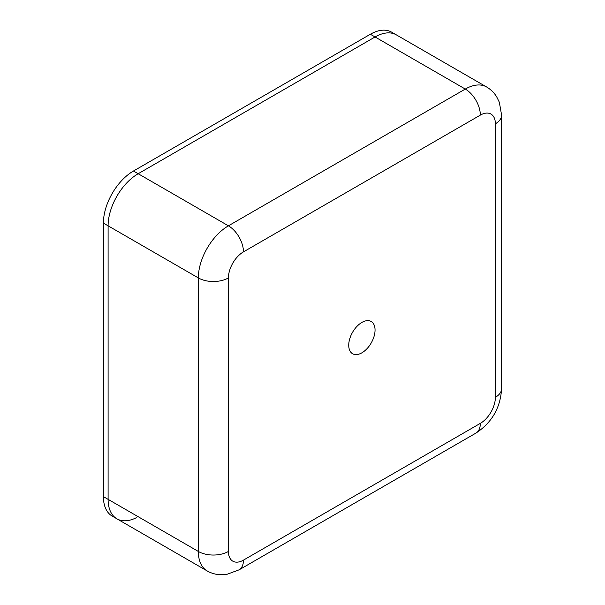 <?xml version="1.0" encoding="UTF-8"?>
<svg xmlns="http://www.w3.org/2000/svg" width="605" height="605" viewBox="0 0 605 605"><rect width="100%" height="100%" fill="white"/><g stroke="black" fill="none" stroke-linecap="round" stroke-linejoin="round"><path stroke-width="0.91" d="M361.896 352.813A18.611 10.746 120 0 0 374.049 336.418A18.611 10.746 120 0 0 371.198 321.505A18.611 10.746 120 0 0 361.896 322.42A18.611 10.746 120 0 0 349.735 338.823A18.611 10.746 120 0 0 352.586 353.736A18.611 10.746 120 0 0 361.896 352.813M103.402 223.109L108.098 225.824L108.098 499.344L198.334 551.442L198.334 277.922L108.098 225.824A42.539 24.563 -60 0 1 138.182 173.726L228.418 225.824L465.29 89.064L375.055 36.965L138.182 173.726L375.055 36.965A42.539 24.563 -60 0 1 396.32 34.856L391.624 32.148A42.539 24.563 -60 0 0 370.351 34.251L133.478 171.011L138.182 173.726A42.539 24.563 -60 0 0 108.098 225.824L108.098 499.344A42.539 24.563 -60 0 0 116.909 518.818A42.539 24.563 -60 0 1 108.098 499.344L103.402 496.629L103.402 223.109A42.539 24.563 -60 0 1 133.478 171.011M136.299 517.729A42.539 24.563 -60 0 1 116.909 518.818L112.212 516.103A42.539 24.563 -60 0 1 103.402 496.629M370.351 34.251L375.055 36.965A42.539 24.563 -60 0 1 396.32 34.856L486.564 86.954A42.539 24.563 -60 0 0 465.29 89.064A21.266 12.281 60 0 1 480.332 115.116L243.46 251.869A21.266 12.281 120 0 0 228.418 277.922L228.418 551.442A21.266 12.281 120 0 0 243.46 560.124A21.266 12.281 60 0 1 239.051 569.865L475.923 433.104C491.925 422.577 500.486 407.755 501.598 388.637A21.266 12.281 0 0 1 495.374 397.319L495.374 123.798A21.266 12.281 120 0 0 480.332 115.116M243.46 560.124L480.332 423.364A21.266 12.281 60 0 1 475.923 433.104M480.332 423.364A21.266 12.281 120 0 0 495.374 397.319M243.46 251.869A21.266 12.281 60 0 0 228.418 225.824A42.539 24.563 -60 0 0 198.334 277.922A21.266 12.281 0 0 0 228.418 277.922M116.909 518.818L207.144 570.916A42.539 24.563 -60 0 1 198.334 551.442A21.266 12.281 180 0 0 228.418 551.442M501.598 388.637L501.598 115.116A21.266 12.281 180 0 1 495.374 123.798M207.144 570.916C211.417 573.343 216 574.621 220.893 574.75L226.966 574.311L239.051 569.865M501.598 115.116L499.337 102.215L496.644 96.762C494.096 92.671 490.738 89.404 486.564 86.954"/></g></svg>
